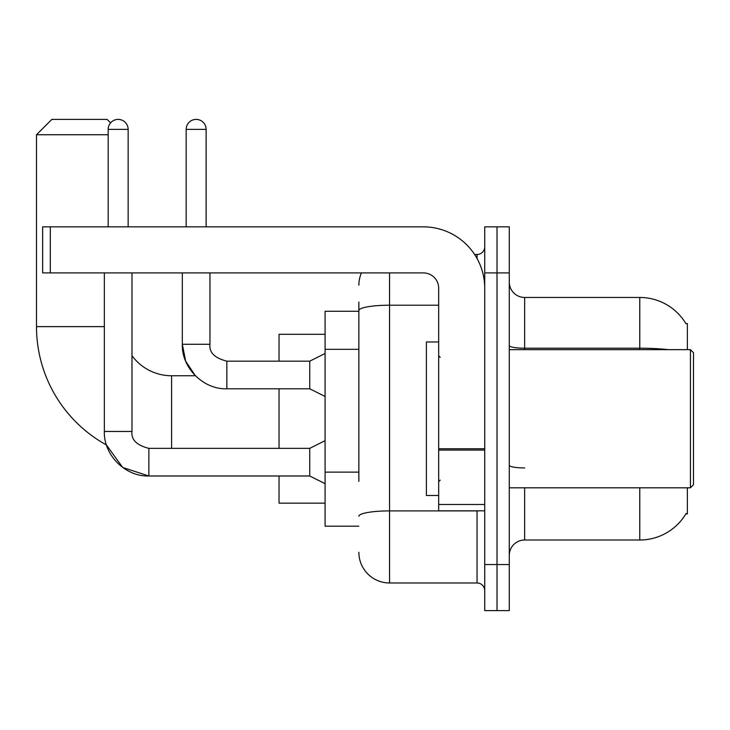 <?xml version="1.0" encoding="UTF-8"?>
<svg xmlns="http://www.w3.org/2000/svg" width="730" height="730" viewBox="0 0 730 730"><rect width="100%" height="100%" fill="white"/><g stroke="black" fill="none" stroke-linecap="round" stroke-linejoin="round"><path stroke-width="1.09" d="M687.359 349.652L687.359 323.554L685.853 323.554M687.359 487.804L687.359 513.902L685.853 513.902L686.118 513.445A53.728 53.728 0 0 1 639.772 539.999A53.728 53.728 0 0 0 685.853 513.902M358.859 340.116L358.859 302.065L358.859 311.272L325.087 311.272L325.087 526.184L358.859 526.184M524.642 487.804L524.642 539.999A15.348 15.348 0 0 0 509.294 555.347A15.348 15.348 0 0 1 524.642 539.999L639.772 539.999L639.772 487.804M497.011 564.555L497.011 610.608L509.294 610.608L509.294 564.555L497.011 564.555L497.011 610.608L484.729 610.608L484.729 564.555L497.011 564.555L497.011 272.901L497.011 564.555M484.729 564.555L484.729 226.847L497.011 226.847L497.011 272.901L497.011 226.847L509.294 226.847L509.294 564.555M668.561 349.652A53.728 9.326 180 0 0 639.772 348.201L639.772 297.457A53.728 53.728 0 0 1 685.963 323.746A53.728 53.728 0 0 0 639.772 297.457L524.642 297.457A15.348 15.348 0 0 1 509.294 282.108A15.348 15.348 0 0 0 524.642 297.457L524.642 349.652M358.859 481.344L358.859 302.065M389.565 272.901L389.565 582.978L477.055 582.978L477.055 510.827M474.609 254.478L477.055 254.478A7.674 7.674 0 0 0 484.729 246.804M484.729 590.652A7.674 7.674 0 0 0 477.055 582.978M358.859 285.174A30.697 30.697 0 0 1 361.423 272.901M389.565 582.978A30.697 30.697 0 0 1 358.859 552.272M325.087 440.674L309.739 448.357L309.739 475.987L148.865 475.987L122.686 467.474L106.443 444.962A135.087 135.087 0 0 1 36.5 326.62L36.5 134.74L51.848 119.391L107.109 119.391L110.595 122.877M171.587 448.357L171.587 375.749A49.12 49.12 0 0 1 131.984 355.683M108.186 134.74L36.5 134.74M279.033 388.789L279.033 448.357M279.033 475.987L279.033 503.152L325.087 503.152M325.087 334.303L279.033 334.303L279.033 361.158M108.186 226.847L108.186 129.374A9.974 9.974 0 0 1 118.169 119.391A9.974 9.974 0 0 1 128.142 129.374L128.142 226.847M104.353 272.901L104.353 431.466L131.984 431.466L131.984 272.901M186.168 226.847L186.168 129.374A9.974 9.974 0 0 1 196.142 119.391A9.974 9.974 0 0 1 206.125 129.374L206.125 226.847M325.087 396.472L309.739 388.789L309.739 361.158L325.087 353.484M182.327 272.901L182.327 344.277L209.957 344.277L209.957 272.901M484.729 510.827L438.684 510.827L438.684 448.758L484.729 448.758L484.729 288.25A61.402 61.402 0 0 0 423.336 226.847L50.315 226.847L50.315 272.901L423.336 272.901A15.348 15.348 0 0 1 438.684 288.25L438.684 448.758M50.315 272.901L42.641 272.901L42.641 226.847L50.315 226.847M690.434 349.652L693.5 352.718L693.5 484.729L690.434 487.804L690.434 349.652L509.294 349.652M438.684 341.978L426.402 341.978L426.402 495.478L438.684 495.478M358.859 349.332L325.087 349.332M358.859 472.127L325.087 472.127M639.772 349.652L639.772 348.201L524.642 348.201A15.348 2.664 -0 0 1 509.294 345.536M509.294 272.901L484.729 272.901M524.642 467.93A15.348 2.664 0 0 1 509.294 465.265M479.729 510.827A7.674 1.332 0 0 1 477.055 510.909L389.565 510.909A30.697 5.329 180 0 0 358.859 516.247M358.859 310.551A30.697 5.329 180 0 1 389.565 305.213L438.684 305.213M477.055 258.52L477.055 254.478M36.5 326.62L104.353 326.62M104.353 431.466C103.514 454.963 125.368 476.827 148.865 475.987L148.865 448.357C136.683 445.282 131.053 439.661 131.984 431.466M108.186 129.374L128.142 129.374M309.739 388.789L226.847 388.789L226.847 361.158C214.656 358.092 209.036 352.462 209.957 344.277C209.036 352.462 214.656 358.092 226.847 361.158L309.739 361.158M186.168 129.374L206.125 129.374M484.729 450.091L438.684 450.091M438.684 504.485L484.729 504.485M226.847 388.789C203.341 389.628 181.487 367.774 182.327 344.277L185.675 361.204L195.357 375.749L171.587 375.749M309.739 475.987L325.087 483.661M309.739 448.357L148.865 448.357M509.294 487.804L690.434 487.804M440.217 357.326L438.684 355.793M440.217 480.13L438.684 481.663"/></g></svg>

